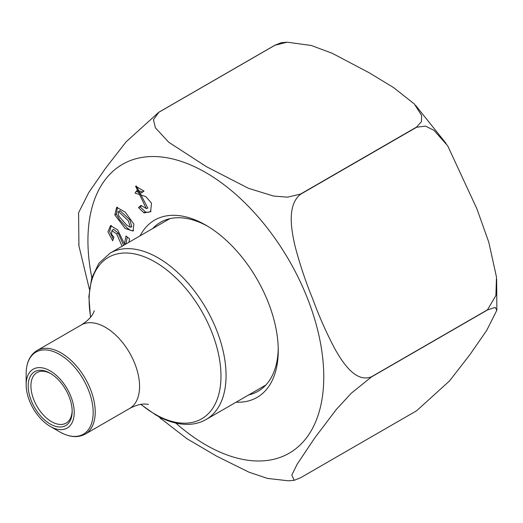 <?xml version="1.0" encoding="UTF-8"?>
<svg xmlns="http://www.w3.org/2000/svg" width="523" height="523" viewBox="0 0 523 523"><rect width="100%" height="100%" fill="white"/><g stroke="black" fill="none" stroke-linecap="round" stroke-linejoin="round"><path stroke-width="0.78" d="M135.091 193.124L145.76 196.53L151.507 203.153L150.585 211.717L143.975 212.907L138.497 207.572L141.027 205.402L146.309 208.585L135.562 186.168L144.028 191.091L141.269 193.052L136.072 191.425L135.091 193.124M140.086 235.84A102.384 59.112 60 0 1 205.846 225.165A102.384 59.112 60 0 1 278.249 350.56A102.384 59.112 60 0 1 236.121 402.18M122.075 246.235L116.694 233.99L111.87 230.617L111.634 234.343L113.87 237.154L112.693 240.809L107.96 231.82L110.523 225.603L117.662 229.859L124.435 243.888L126.004 235.984L129.573 238.893L128.893 242.293M133.875 224.073L133.064 231.068L125.213 228.538L114.831 214.92L116.636 207.311L125.226 212.129L133.875 224.073M300.679 477.695L416.654 410.738L449.479 380.986L469.902 354.686L486.743 330.333L496.837 310.25L495.17 307.38L487.488 309.962L371.52 376.92L351.299 393.198L336.328 409.463L314.774 437.895L297.221 464.091L291.808 475.067L294.246 480.304L300.679 477.695M371.52 376.763L487.488 309.806L495.889 295.528L496.49 277.079L488.776 242.188L476.93 208.886L447.695 145.819L434.018 130.364L425.519 126.102L416.654 127.233L300.679 194.19C286.859 204.898 291.187 229.479 295.083 246.255C299.842 264.324 305.733 281.917 312.761 299.032C319.141 316.493 326.581 333.229 335.073 349.227C343.225 363.537 356.104 382.999 371.52 376.763A200.525 115.773 60 0 1 371.52 376.92M300.562 194.046L416.537 127.089L421.46 121.637L421.636 115.459L414.262 103.894L393.381 87.446L369.061 72.697L332.295 53.32L311.263 45.475L287.062 42.193L274.863 45.292L158.887 112.249L153.461 119.702L155.396 127.808L168.681 142.217L206.356 166.634L248.51 188.326L273.568 196.053L287.63 197.178L300.562 194.046A200.525 115.773 60 0 1 300.679 194.19M89.394 289.297L78.927 245.915L78.587 212.75L88.694 192.647L105.548 168.282L126.05 141.896L158.77 112.262L274.745 45.305L281.178 42.703L287.055 42.193M78.927 245.915L78.751 243.705M294.246 480.304L288.369 480.807L267.514 478.421L249.053 472.217L216.587 456.141L186.803 438.634L160.012 417.864M207.572 226.184A97.566 56.327 -120 0 0 160.476 222.301A97.566 56.327 -120 0 0 152.651 228.584M248.686 394.924A97.566 56.327 -120 0 0 258.042 391.289A97.566 56.327 -120 0 0 278.223 348.56M124.435 243.888L125.945 243.718L127.279 237.024M123.611 245.346L118.231 233.108L116.694 233.99M118.231 233.108L113.543 229.277L111.87 230.617M113.295 238.952L109.582 231.382L111.334 225.465M151.088 211.207L148.676 212.279L146.525 212.26L145.316 211.828L140.203 206.938L138.497 207.572M140.203 206.938L141.406 205.899M146.309 208.585L147.839 208.102L136.32 185.985M143.93 190.928L141.269 193.052M142.596 191.882L137.235 190.352L136.072 191.425M130.319 227.244L131.842 226.753L129.861 219.895L119.983 210.619L117.982 211.972L118.813 216.123L126.684 225.08L130.319 227.244L128.403 220.883L118.721 211.717L117.982 211.972M133.607 230.434L131.901 230.656L130.103 230.074L127.207 228.021L119.564 219.673L116.407 214.129L117.453 207.18M50.182 370.892A33.982 19.619 60 0 1 74.214 412.51A33.982 19.619 60 0 1 50.182 426.382A33.982 19.619 60 0 1 26.15 384.765A33.982 19.619 60 0 1 50.182 370.892M50.182 424.022A31.092 17.952 60 0 1 28.196 385.948A31.092 17.952 60 0 1 50.182 373.252A31.092 17.952 60 0 1 72.167 411.326A31.092 17.952 60 0 1 50.182 424.022M50.875 373.664A29.157 16.834 -120 0 0 36.963 372.598A29.157 16.834 -120 0 0 32.498 395.963A29.157 16.834 -120 0 0 51.542 421.662A29.157 16.834 -120 0 0 66.127 423.1A29.157 16.834 -120 0 0 72.154 410.522M91.826 277.628A166.759 96.278 60 0 1 205.846 172.603A166.759 96.278 60 0 1 322.789 393.767A166.759 96.278 60 0 1 175.8 423.081M145.316 211.828L143.975 212.907M119.983 210.619L118.721 211.717M116.407 214.129L114.831 214.92M169.831 218.666L110.137 253.125A96.036 55.451 60 0 1 158.155 257.885A96.036 55.451 60 0 1 220.896 342.513A96.036 55.451 60 0 1 206.173 419.472L265.867 385.006M141.033 404.371A93.225 53.823 -120 0 0 155.056 414.209A93.225 53.823 -120 0 0 220.974 376.148A93.225 53.823 -120 0 0 155.056 261.971A93.225 53.823 -120 0 0 90.642 317.088M94.343 310.74L92.983 313.702C90.904 317.605 87.021 321.351 81.333 324.946A48.24 27.85 60 0 1 105.456 327.339A48.24 27.85 60 0 1 136.967 369.846A48.24 27.85 60 0 1 129.573 408.502C135.542 405.371 140.733 403.887 145.152 404.037L148.382 404.344M81.333 324.946L36.989 350.554A48.24 27.85 60 0 1 61.106 352.94A48.24 27.85 60 0 1 92.623 395.453A48.24 27.85 60 0 1 85.229 434.103L129.573 408.502M50.182 426.382L59.661 431.861A47.39 27.359 -120 0 0 93.172 412.51A47.39 27.359 -120 0 0 59.661 354.47A47.39 27.359 -120 0 0 26.15 373.814L26.15 384.765M415.51 105.247L446.086 143.465M496.654 279.086L496.85 310.074M158.914 416.7L161.182 419.093M140.811 404.41L155.743 414.955C166.791 421.329 177.46 424.467 187.744 424.382C194.51 424.271 200.655 422.63 206.173 419.472M110.137 253.125L98.834 263.363L91.649 278.197L88.871 296.528L90.499 317.265M59.661 431.861L59.661 431.861C69.317 437.313 77.842 438.058 85.229 434.103M36.989 350.554C29.87 354.973 26.255 362.727 26.15 373.814"/></g></svg>
